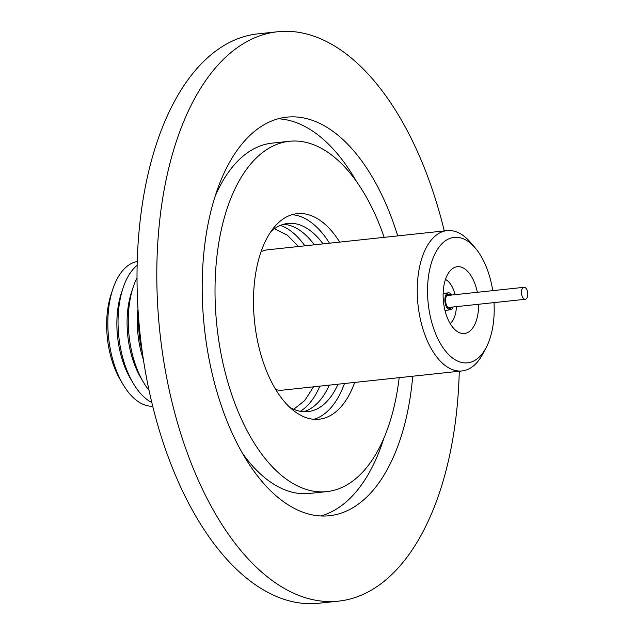 <?xml version="1.0" encoding="UTF-8"?>
<svg xmlns="http://www.w3.org/2000/svg" width="635" height="635" viewBox="0 0 635 635"><rect width="100%" height="100%" fill="white"/><g stroke="black" fill="none" stroke-linecap="round" stroke-linejoin="round"><path stroke-width="0.95" d="M445.452 279.471A23.297 12.128 -96.1 0 1 455.104 294.672M456.39 306.641A23.297 12.128 -96.1 0 1 455.716 312.69A23.297 12.128 -96.1 0 1 450.167 323.54M443.151 293.418A8.541 4.445 -96.1 0 1 443.19 293.41L448.461 292.846A8.541 4.445 -96.1 0 1 451.866 295.021M453.152 306.983A8.541 4.445 -96.1 0 1 450.278 309.832A8.541 4.445 -96.1 0 1 445.976 305.935A8.541 4.445 -96.1 0 1 445.111 297.386A8.541 4.445 -96.1 0 1 448.461 292.846M452.041 307.102A7.183 3.739 -96.1 0 1 447.707 307.237A7.183 3.739 -96.1 0 1 445.786 298.013A7.183 3.739 -96.1 0 1 446.5 295.918A7.183 3.739 -96.1 0 1 450.763 295.14M447.342 306.761A6.017 3.135 83.9 0 0 449.024 307.427L525.288 299.276A6.017 3.135 -96.1 0 1 522.248 296.529A6.017 3.135 -96.1 0 1 521.645 290.505A6.017 3.135 -96.1 0 1 524.002 287.306A6.017 3.135 -96.1 0 1 527.042 290.044A6.017 3.135 -96.1 0 1 527.645 296.077A6.017 3.135 -96.1 0 1 525.288 299.276M524.002 287.306L447.746 295.458A6.017 3.135 83.9 0 0 446.246 296.466M450.278 309.832L445.008 310.396A8.541 4.445 -96.1 0 1 444.968 310.396M298.537 246.507L287.282 235.141L274.415 228.751M494.022 302.617A63.087 32.845 -96.1 0 1 492.339 329.319A63.087 32.845 -96.1 0 1 486.108 347.694L482.751 354.005A70.556 36.735 -96.1 0 1 462.034 370.943A70.556 36.735 -96.1 0 1 426.45 338.788A70.556 36.735 -96.1 0 1 419.33 268.113A70.556 36.735 -96.1 0 1 447.024 230.624L267.652 249.809A70.556 36.735 83.9 0 0 261.064 251.722M447.024 230.624A70.556 36.735 -96.1 0 1 470.86 242.8L475.472 248.261A63.087 32.845 -96.1 0 1 492.744 290.647M486.108 347.694A63.087 32.845 -96.1 0 1 444.175 349.298A63.087 32.845 -96.1 0 1 429.403 270.899A63.087 32.845 -96.1 0 1 475.472 248.261M478.615 304.26A33.584 17.486 -96.1 0 1 477.623 315.659A33.584 17.486 -96.1 0 1 464.256 333.518A33.584 17.486 -96.1 0 1 447.445 318.048A33.584 17.486 -96.1 0 1 444.119 284.559A33.584 17.486 -96.1 0 1 457.113 266.74A33.584 17.486 -96.1 0 1 477.337 292.298M329.311 385.135A94.631 49.268 -96.1 0 1 303.554 411.718M338.042 384.207A94.631 49.268 -96.1 0 1 307.959 411.631A94.631 49.268 -96.1 0 1 289.711 407.241M152.71 406.225A72.795 37.902 -96.1 0 1 133.588 397.923A72.795 37.902 -96.1 0 1 122.944 384.294A72.795 37.902 -96.1 0 1 109.982 300.037A72.795 37.902 -96.1 0 1 112.784 289.274A72.795 37.902 -96.1 0 1 137.239 261.549M344.503 383.516A103.362 53.816 -96.1 0 1 313.944 419.298M354.719 382.421A103.362 53.816 -96.1 0 1 319.103 419.219A103.362 53.816 -96.1 0 1 266.986 372.11A103.362 53.816 -96.1 0 1 256.548 268.581A103.362 53.816 -96.1 0 1 297.124 213.662A103.362 53.816 -96.1 0 1 339.717 242.102M151.813 402.534A72.795 37.902 -96.1 0 1 143.804 396.835A72.795 37.902 -96.1 0 1 133.159 383.207L130.437 378.579A65.349 34.02 -96.1 0 1 118.801 302.943A65.349 34.02 -96.1 0 1 121.317 293.283L122.999 288.187A72.795 37.902 -96.1 0 1 137.144 265.351M133.159 383.207A72.795 37.902 -96.1 0 1 120.198 298.95A72.795 37.902 -96.1 0 1 122.999 288.187M149.058 390.39A72.795 37.902 -96.1 0 1 143.375 382.111L140.652 377.492A65.349 34.02 -96.1 0 1 129.016 301.847A65.349 34.02 -96.1 0 1 131.532 292.187L133.215 287.091A72.795 37.902 -96.1 0 1 137.017 277.797M143.375 382.111A72.795 37.902 -96.1 0 1 130.413 297.855A72.795 37.902 -96.1 0 1 133.215 287.091M459.272 371.245A286.314 149.074 -96.1 0 1 450.937 449.016A286.314 149.074 -96.1 0 1 338.558 601.139L318.786 603.25A286.314 149.074 -96.1 0 1 174.411 472.765A286.314 149.074 -96.1 0 1 145.51 185.984A286.314 149.074 -96.1 0 1 257.897 33.861L277.67 31.75A286.314 149.074 -96.1 0 1 444.27 230.918M338.558 601.139A286.314 149.074 -96.1 0 1 194.183 470.646A286.314 149.074 -96.1 0 1 165.291 183.864A286.314 149.074 -96.1 0 1 277.67 31.75M356.521 181.554A200.422 104.346 83.9 0 0 278.225 118.777M412.734 376.222A200.422 104.346 -96.1 0 1 408.091 409.25A200.422 104.346 -96.1 0 1 329.422 515.731A200.422 104.346 -96.1 0 1 228.362 424.386A200.422 104.346 -96.1 0 1 208.137 223.639A200.422 104.346 -96.1 0 1 286.806 117.157A200.422 104.346 -96.1 0 1 397.724 235.895M399.177 377.666A176.157 91.718 -96.1 0 1 395.986 398.01A176.157 91.718 -96.1 0 1 326.842 491.601A176.157 91.718 -96.1 0 1 238.022 411.321A176.157 91.718 -96.1 0 1 220.242 234.879A176.157 91.718 -96.1 0 1 289.385 141.287A176.157 91.718 -96.1 0 1 384.175 237.347M326.842 491.601L309.539 493.451A176.157 91.718 -96.1 0 1 242.411 453.184M320.699 515.961A200.422 104.346 83.9 0 0 383.945 438.047M214.979 196.691A176.157 91.718 -96.1 0 1 272.082 143.137L289.385 141.287M275.812 389.644A70.556 36.735 83.9 0 0 282.662 390.128L462.034 370.943M293.719 409.281L304.784 400.502L313.539 386.826M283.512 224.282A94.631 49.268 -96.1 0 1 314.309 244.816M270.931 231.584A94.631 49.268 -96.1 0 1 287.838 223.441A94.631 49.268 -96.1 0 1 323.04 243.888M112.784 289.274L111.101 294.37A65.349 34.02 83.9 0 0 120.221 379.674L122.944 384.294M292.068 214.678A103.362 53.816 -96.1 0 1 329.501 243.197M143.431 359.791A65.349 34.02 -96.1 0 1 137.986 308.896M142.288 352.044A72.795 37.902 -96.1 0 1 138.509 316.706M280.408 225.377A96.282 50.125 -96.1 0 1 304.863 245.824M319.865 386.151A96.282 50.125 -96.1 0 1 300.284 411.313"/></g></svg>
